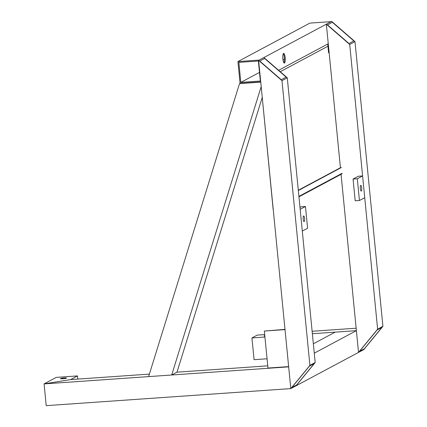 <?xml version="1.0" encoding="UTF-8"?>
<svg xmlns="http://www.w3.org/2000/svg" width="427" height="427" viewBox="0 0 427 427"><rect width="100%" height="100%" fill="white"/><g stroke="black" fill="none" stroke-linecap="round" stroke-linejoin="round"><path stroke-width="0.64" d="M286.127 77.116L264.633 58.467L259.765 61.066L281.26 79.716L286.127 77.116L264.633 58.467L259.765 61.066L281.26 79.716L286.127 77.116M312.367 333.722L356.39 330.653L358.525 352.403L356.39 330.653L335.163 332.137L313.354 343.788M382.912 326.345L377.623 329.174L349.708 44.451L326.34 24.179L331.635 21.35L354.997 41.622L382.912 326.345L363.815 349.58L290.803 388.597L258.618 60.367L281.98 80.639L287.275 77.81L263.907 57.538L258.618 60.367M356.39 330.653L314.272 353.161M288.647 366.601L267.969 368.042L264.34 331.064L285.017 329.623M264.34 331.064L284.996 329.377M64.226 377.97A3.08 0.331 174.4 0 1 66.548 378.066A3.08 0.331 174.4 0 1 62.742 378.765A3.08 0.331 174.4 0 1 60.42 378.669A3.08 0.331 174.4 0 1 64.226 377.97M281.98 80.639L309.901 365.363L290.803 388.597L46.217 405.65L44.088 383.9L56.252 377.393L77.484 375.915L77.799 379.091M46.217 405.65L44.088 383.9L70.61 379.592L149.391 374.1M77.484 375.915L70.61 379.592L44.088 383.9L288.668 366.846L290.803 388.597L296.092 385.768L315.19 362.539L287.275 77.81M267.056 358.781L254.065 359.689L251.935 337.938L257.225 335.11L264.687 334.592M312.126 331.283L356.155 328.214M251.935 337.938L264.927 337.031M264.831 336.081A3.08 0.331 174.4 0 1 264.067 335.937A3.08 0.331 174.4 0 1 264.788 335.649M283.555 53.455A4.836 1.212 86 0 0 282.834 58.59A4.836 1.212 86 0 0 284.361 63.063A4.836 1.212 86 0 0 284.494 63.025A4.836 1.212 86 0 0 285.209 57.885A4.836 1.212 86 0 0 283.688 53.412A4.836 1.212 86 0 0 283.555 53.455M237.919 61.568L309.874 23.111L331.106 21.633L259.146 60.084L237.919 61.568L240.049 83.318L260.726 81.877M328.475 45.929L280.235 71.709M260.347 81.029L258.383 61.013L238.853 62.379L240.812 82.39L260.347 81.029M283.912 62.785A4.836 1.212 86 0 0 284.382 58.211A4.836 1.212 86 0 0 283.282 53.749M284.425 59.081L282.984 59.855M259.499 72.403L240.812 82.39M361.295 191.05A2.856 0.715 -94 0 1 361.221 191.077A2.856 0.715 -94 0 1 360.319 188.435A2.856 0.715 -94 0 1 360.74 185.398A2.856 0.715 -94 0 1 360.82 185.371A2.856 0.715 -94 0 1 361.722 188.013A2.856 0.715 -94 0 1 361.295 191.05M359.438 200.514L355.195 200.807L353.06 179.057L358.354 176.234L362.598 175.935L364.733 197.685L359.438 200.514L357.308 178.764L362.598 175.935M353.06 179.057L357.308 178.764M304.157 221.586A2.856 0.715 -94 0 1 304.077 221.613A2.856 0.715 -94 0 1 303.175 218.971A2.856 0.715 -94 0 1 303.602 215.934A2.856 0.715 -94 0 1 303.677 215.907A2.856 0.715 -94 0 1 304.579 218.549A2.856 0.715 -94 0 1 304.157 221.586M299.984 207.426L301.211 206.769L305.454 206.471L307.589 228.221L302.3 231.05L300.165 209.299L305.454 206.471M309.901 365.363L315.19 362.539M291.78 387.556L309.345 366.179L314.213 363.58L296.648 384.951L291.78 387.556L309.345 366.179L314.213 363.58L296.648 384.951L291.78 387.551M377.623 329.174L358.525 352.403L341.024 173.89M298.297 190.245L340.42 167.736L326.34 24.179M354.997 41.622L349.708 44.451M364.37 348.763L381.941 327.386L377.073 329.991L359.502 351.362L364.37 348.763L381.941 327.386L377.073 329.991L359.502 351.362L364.37 348.763M332.355 22.273L353.85 40.923L348.982 43.522L327.488 24.873L332.355 22.273L353.85 40.923L348.982 43.522L327.488 24.878L332.355 22.273M358.525 352.403L363.815 349.58M261.367 88.4L273.163 209.561A0.662 0.635 -118.1 0 0 273.28 209.881M341.472 167.469L298.324 190.527M329.089 52.174L328.56 52.457M329.116 52.452L328.587 52.734L327.733 44.034L278.607 70.29M240.049 83.318L239.52 83.601L148.612 376.609L171.702 375.002L176.992 372.173L267.75 365.843M171.702 375.002L261.191 86.574L260.753 82.117L239.52 83.601M240.972 83.254L260.742 82.021M176.992 372.173L262.183 97.591M342.048 173.341L298.9 196.399M342.086 173.773L298.943 196.831"/></g></svg>
